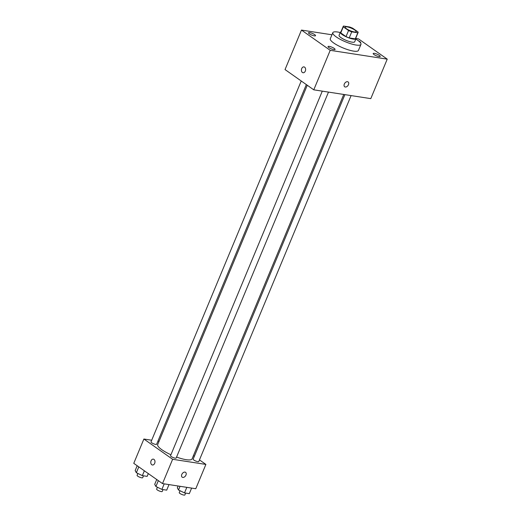 <?xml version="1.0" encoding="UTF-8"?>
<svg xmlns="http://www.w3.org/2000/svg" width="521" height="521" viewBox="0 0 521 521"><rect width="100%" height="100%" fill="white"/><g stroke="black" fill="none" stroke-linecap="round" stroke-linejoin="round"><path stroke-width="0.78" d="M354.834 30.055A5.926 1.387 -157.4 0 1 356.143 31.69A5.926 1.387 -157.4 0 1 350.145 30.693A5.926 1.387 -157.4 0 1 345.208 27.138A5.926 1.387 -157.4 0 1 349.011 27.339A5.926 1.387 -157.4 0 1 354.834 30.055M349.617 26.994L343.521 26.05A8.043 1.882 -157.4 0 0 343.254 26.324A8.043 1.882 -157.4 0 0 343.293 26.825L348.556 30.537A8.043 1.882 -157.4 0 0 351.734 31.84L357.829 32.777A8.043 1.882 -157.4 0 0 358.103 32.504A8.043 1.882 -157.4 0 0 358.064 32.002L352.795 28.29A8.043 1.882 -157.4 0 0 349.617 26.994M351.734 31.84L349.207 37.916L355.302 38.854L357.829 32.777M358.103 32.504L355.569 38.58A8.043 1.882 -157.4 0 1 355.302 38.854M349.207 37.916A8.043 1.882 -157.4 0 1 346.029 36.613L348.556 30.537M343.254 26.324L340.721 32.4A8.043 1.882 -157.4 0 0 340.76 32.901L346.029 36.613M340.962 31.833A8.46 1.98 22.6 0 0 340.337 32.237A8.46 1.98 22.6 0 0 344.537 35.982A8.46 1.98 22.6 0 0 353.277 39.108A8.46 1.98 22.6 0 0 355.96 38.743A8.46 1.98 22.6 0 0 355.81 38.013M355.96 38.743L354.697 41.784A8.46 1.98 -157.4 0 1 352.014 42.149A8.46 1.98 -157.4 0 1 343.274 39.023A8.46 1.98 -157.4 0 1 339.067 35.278L340.337 32.237M340.76 32.901L343.293 26.825M355.836 39.042A15.233 3.569 -157.4 0 1 357.575 40.182A15.233 3.569 -157.4 0 1 360.949 44.383A15.233 3.569 -157.4 0 1 345.514 41.823A15.233 3.569 -157.4 0 1 332.821 32.673A15.233 3.569 -157.4 0 1 340.206 32.536M360.949 44.383L358.415 50.459A15.233 3.569 -157.4 0 1 342.981 47.899A15.233 3.569 -157.4 0 1 330.288 38.749L332.821 32.673M309.702 32.608A3.803 0.892 -157.4 0 1 313.635 34.008A3.803 0.892 -157.4 0 1 315.524 35.695A3.803 0.892 -157.4 0 1 311.669 35.057A3.803 0.892 -157.4 0 1 308.497 32.771A3.803 0.892 -157.4 0 1 309.702 32.608M358.415 40.801A3.803 0.892 -157.4 0 1 360.662 42.67A3.803 0.892 -157.4 0 1 360.499 42.813M374.391 53.35A3.803 0.892 -157.4 0 1 378.318 54.757A3.803 0.892 -157.4 0 1 380.206 56.444A3.803 0.892 -157.4 0 1 376.351 55.799A3.803 0.892 -157.4 0 1 373.186 53.52A3.803 0.892 -157.4 0 1 374.391 53.35M329.246 46.382A3.803 0.892 -157.4 0 1 333.18 47.782A3.803 0.892 -157.4 0 1 335.068 49.469A3.803 0.892 -157.4 0 1 331.213 48.831A3.803 0.892 -157.4 0 1 328.041 46.545A3.803 0.892 -157.4 0 1 329.246 46.382M331.942 34.783L301.47 30.075L330.216 50.329L387.233 59.14L358.494 38.88L355.993 38.495M330.216 50.329L313.772 89.827L285.033 69.573L301.47 30.075M313.772 89.827L370.796 98.632L387.233 59.14M344.316 84.037A2.963 1.986 125.2 0 0 344.687 86.779A2.963 1.986 125.2 0 0 348.015 85.503A2.963 1.986 125.2 0 0 348.1 81.934A2.963 1.986 125.2 0 0 344.316 84.037M344.687 86.773A2.963 1.986 125.2 0 0 348.015 85.496A2.963 1.986 125.2 0 0 348.1 81.934M304.622 67.163A2.963 2.084 98.8 0 1 305.469 70.628A2.963 2.084 98.8 0 1 303.059 72.751A2.963 2.084 98.8 0 1 301.451 69.508A2.963 2.084 98.8 0 1 303.964 66.896A2.963 2.084 98.8 0 1 304.622 67.163M303.066 72.751A2.963 2.084 98.8 0 1 301.457 69.508A2.963 2.084 98.8 0 1 303.971 66.896M343.769 94.457L192.073 458.877A18.619 4.363 -157.4 0 1 176.567 457.06M170.927 454.755A18.619 4.363 -157.4 0 1 157.7 444.569L307.273 85.242M328.49 92.1L176.163 458.037A3.048 0.716 -157.4 0 1 173.076 457.523A3.048 0.716 -157.4 0 1 170.536 455.693L322.284 91.142M351.102 95.59L198.781 461.528A3.048 0.716 -157.4 0 1 195.694 461.02A3.048 0.716 -157.4 0 1 193.154 459.19L344.902 94.633M306.335 84.584L156.619 444.263A3.048 0.716 -157.4 0 1 153.532 443.749A3.048 0.716 -157.4 0 1 150.992 441.919L301.236 80.989M151.696 440.232L143.887 439.027L172.627 459.281L205.886 464.419L199.458 459.893M194.359 456.298L193.421 455.641M159.029 441.365L157.896 441.196M143.887 439.027L133.767 463.332L162.506 483.592L172.627 459.281M162.506 483.592L195.772 488.731L205.886 464.419M185.587 472.345A2.963 1.986 -54.8 0 1 185.958 475.087A2.963 1.986 -54.8 0 1 182.174 477.184A2.963 1.986 -54.8 0 1 182.259 473.622A2.963 1.986 -54.8 0 1 185.587 472.345A2.963 1.986 -54.8 0 1 185.958 475.087A2.963 1.986 -54.8 0 1 182.174 477.184M153.988 459.411A2.963 2.084 98.8 0 1 154.835 462.869A2.963 2.084 98.8 0 1 152.425 464.993A2.963 2.084 98.8 0 1 150.816 461.749A2.963 2.084 98.8 0 1 153.33 459.138A2.963 2.084 98.8 0 1 153.988 459.411M152.432 464.993A2.963 2.084 98.8 0 1 150.823 461.749A2.963 2.084 98.8 0 1 153.337 459.144M137.179 465.735L135.167 470.574L136.359 472.729L142.35 475.634L147.15 476.376L148.316 473.582M136.359 472.729L138.794 466.875M142.35 475.634L144.363 470.802M143.483 475.81L142.708 477.685A3.048 0.716 -157.4 0 1 139.621 477.171A3.048 0.716 -157.4 0 1 137.082 475.341L137.863 473.459M178.091 485.995L177.329 487.838L178.521 490L184.512 492.905L189.312 493.641L191.624 488.086M178.521 490L180.058 486.301M184.512 492.905L186.824 487.343M185.645 493.074L184.87 494.95A3.048 0.716 -157.4 0 1 181.783 494.436A3.048 0.716 -157.4 0 1 179.244 492.606L180.025 490.73M156.723 479.509L154.711 484.341L155.903 486.503L161.894 489.408L166.694 490.15L169.006 484.595M155.903 486.503L158.338 480.649M161.894 489.408L164.206 483.853M163.027 489.584L162.252 491.453A3.048 0.716 -157.4 0 1 159.166 490.945A3.048 0.716 -157.4 0 1 156.626 489.115L157.407 487.233"/></g></svg>
